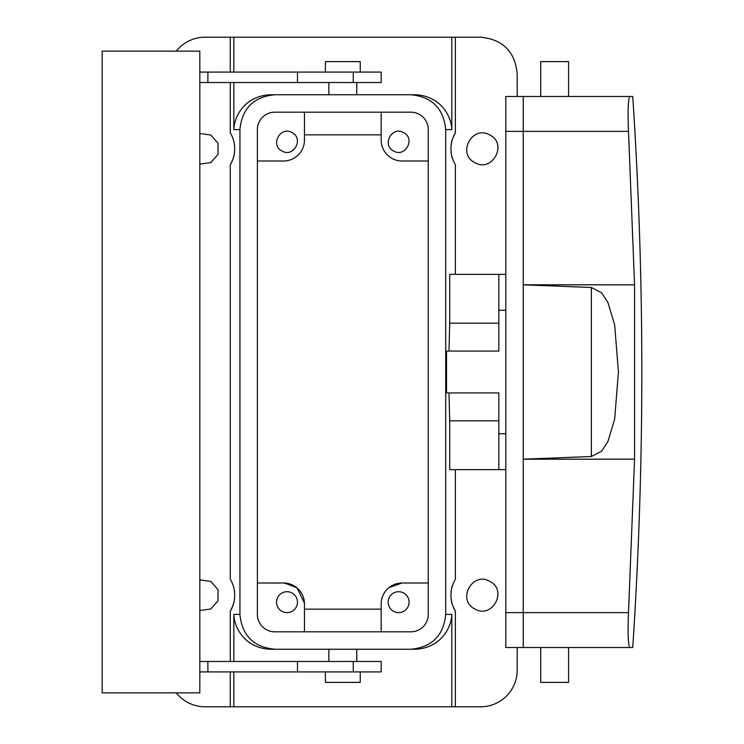 <?xml version="1.0" encoding="UTF-8"?>
<svg xmlns="http://www.w3.org/2000/svg" width="744" height="744" viewBox="0 0 744 744"><rect width="100%" height="100%" fill="white"/><g stroke="black" fill="none" stroke-linecap="round" stroke-linejoin="round"><path stroke-width="1.12" d="M401.937 582.998L428.265 582.998L402.104 582.998L389.038 587.574M296.847 587.779L284.664 583.026L257.377 582.998L283.529 582.998A20.925 20.925 0 0 1 304.454 603.923L304.454 609.15L381.179 609.15L381.179 603.923A20.925 20.925 0 0 1 402.104 582.998M304.445 603.105L296.977 587.89M292.922 585.221L283.529 582.998M389.056 587.555L392.674 585.24M517.192 96.488L517.192 73.823C515.025 51.578 502.814 39.367 480.578 37.2L451.803 37.2L451.803 129.623C451.338 115.32 439.862 95.576 414.845 94.748L410.809 94.748C432.004 96.804 443.629 108.429 445.703 129.623L445.703 614.377L451.803 614.377L451.803 706.8L480.578 706.8A36.623 36.623 0 0 0 517.192 670.177L517.192 647.513M451.803 706.8L205.065 706.8A36.623 36.623 0 0 1 176.3 692.85M304.454 631.823L304.454 603.923M381.179 631.823L381.179 603.923M455.384 37.2L455.384 132.692L452.845 138.021C452.213 141.239 451.487 138.895 450.929 149.088C451.664 159.328 452.529 157.542 453.319 160.806L455.384 164.908L455.384 274.35M455.384 469.65L455.384 579.092A31.388 31.388 0 0 0 455.235 579.344M454.779 610.257A31.388 31.388 0 0 0 455.384 611.308L455.384 706.8M455.384 611.308L452.845 605.979C452.213 602.761 451.487 605.105 450.929 594.912C451.664 584.672 452.529 586.458 453.319 583.194L455.384 579.092M498.833 420.825L449.72 420.825L449.72 469.65L505.808 469.65M449.72 420.825L448.985 392.925M498.833 323.175L449.72 323.175L449.72 274.35L498.833 274.35L498.833 351.075L446.521 351.075L446.521 392.925L498.833 392.925L498.833 469.65M449.72 323.175L448.985 351.075M451.803 614.377C451.338 628.68 439.862 648.424 414.845 649.252L356.767 649.252L356.767 661.463M328.867 661.463L328.867 649.252L270.788 649.252L410.809 649.252C432.004 647.196 443.629 635.571 445.703 614.377M410.809 94.748L274.824 94.748C253.639 96.804 242.005 108.429 239.94 129.623L239.94 614.377L233.839 614.377C234.295 628.68 245.78 648.424 270.788 649.252M230.259 661.463L230.259 611.308L232.798 605.979C233.43 602.761 234.146 605.105 234.704 594.912C233.969 584.672 233.105 586.458 232.314 583.194L230.259 579.092L230.259 164.908L232.798 159.579C233.43 156.361 234.146 158.705 234.704 148.512C233.969 138.272 233.105 140.058 232.314 136.794L230.259 132.692L230.259 82.538M230.259 706.8L230.259 671.925M451.803 37.2L205.065 37.2A36.623 36.623 0 0 0 176.3 51.15M230.259 72.075L230.259 37.2M230.259 611.308A31.388 31.388 0 0 0 230.863 610.257M231.338 609.355A31.388 31.388 0 0 0 232.091 607.736M233.067 605.207A31.388 31.388 0 0 0 234.593 597.916M234.555 592.085A31.388 31.388 0 0 0 233.504 586.616M232.426 583.463A31.388 31.388 0 0 0 231.895 582.208M230.259 164.908A31.388 31.388 0 0 0 230.863 163.857M231.338 162.955A31.388 31.388 0 0 0 232.091 161.336M233.067 158.807A31.388 31.388 0 0 0 234.593 151.516M234.555 145.685A31.388 31.388 0 0 0 233.504 140.216M232.426 137.063A31.388 31.388 0 0 0 231.895 135.808M199.829 133.502L210.84 135.027L218.038 143.35L217.992 154.361L210.738 162.629L199.829 164.099M199.829 579.901L210.84 581.427L218.038 589.75L217.992 600.761L210.738 609.029L199.829 610.499M453.747 582.208A31.388 31.388 0 0 0 453.208 583.463M452.129 586.616A31.388 31.388 0 0 0 451.087 592.085M451.05 597.916A31.388 31.388 0 0 0 452.575 605.207M453.542 607.736A31.388 31.388 0 0 0 454.305 609.355M455.384 132.692A31.388 31.388 0 0 0 454.779 133.743M454.305 134.645A31.388 31.388 0 0 0 453.542 136.264M452.575 138.793A31.388 31.388 0 0 0 451.05 146.084M451.087 151.916A31.388 31.388 0 0 0 452.129 157.384M453.208 160.537A31.388 31.388 0 0 0 453.747 161.792M474.793 162.573C456.565 153.72 472.533 124.471 489.84 135.027C508.068 143.88 492.1 173.129 474.793 162.573M489.84 581.427C508.068 590.28 492.1 619.529 474.793 608.973C456.565 600.12 472.533 570.871 489.84 581.427M292.039 592.996A10.463 10.463 0 0 0 277.838 597.162A10.463 10.463 0 0 0 282.004 611.354A10.463 10.463 0 0 0 296.205 607.188A10.463 10.463 0 0 0 292.039 592.996M274.815 631.823L410.828 631.823A17.438 17.438 0 0 0 428.265 614.377L428.265 129.623A17.438 17.438 0 0 0 410.828 112.177L274.815 112.177A17.438 17.438 0 0 0 257.377 129.623L257.377 614.377A17.438 17.438 0 0 0 274.815 631.823M403.639 592.996A10.463 10.463 0 0 0 389.438 597.162A10.463 10.463 0 0 0 393.604 611.354A10.463 10.463 0 0 0 407.805 607.188A10.463 10.463 0 0 0 403.639 592.996M239.94 129.623L233.839 129.623C234.295 115.32 245.78 95.576 270.788 94.748L274.824 94.748M414.845 94.748L356.767 94.748L356.767 82.538M328.867 82.538L328.867 94.748L270.788 94.748M239.94 614.377C242.005 635.571 253.639 647.196 274.824 649.252M414.845 649.252L410.809 649.252M498.833 274.35L505.808 274.35M402.104 161.002L428.265 161.002M402.104 161.011A20.925 20.925 0 0 1 381.179 140.077L381.179 112.177M403.639 132.646C415.794 138.542 405.136 158.044 393.604 151.004C381.449 145.108 392.097 125.606 403.639 132.646M257.377 161.002L283.529 161.002A20.925 20.925 0 0 0 304.454 140.077L304.454 112.177M304.454 134.85L381.179 134.85M282.004 151.004C269.849 145.108 280.497 125.606 292.039 132.646C304.194 138.542 293.536 158.044 282.004 151.004M498.833 433.733L505.808 433.733M498.833 310.267L505.808 310.267M199.829 661.463L297.479 661.463L297.479 671.925L207.883 671.925L207.883 661.463M297.479 671.925L381.179 671.925L381.179 661.463L297.479 661.463M199.829 72.075L381.179 72.075L381.179 82.538L199.829 82.538M199.829 51.15L199.829 692.85L102.179 692.85L102.179 51.15L199.829 51.15M199.829 671.925L207.883 671.925M207.883 72.075L207.883 82.538M632.744 96.488L629.945 96.488L632.744 96.488C644.843 280.163 644.843 463.838 632.744 647.513L629.945 647.513L632.744 647.513M505.808 612.638L628.494 612.638C627.638 633.869 628.122 645.494 629.945 647.513C628.122 645.494 627.638 633.869 628.494 612.638L634.558 459.188L523.246 459.188L591.359 456.509L601.58 451.217L607.904 441.536L614.646 419.253L618.431 372.009L614.646 324.747L607.904 302.464L601.58 292.783L591.359 287.491L523.246 284.812L523.246 131.363L523.246 612.638L523.246 284.812L634.558 284.812L628.494 131.363C627.638 110.131 628.122 98.506 629.945 96.488L523.246 96.488L523.246 131.363L523.246 96.488L505.808 96.488L505.808 647.513L523.246 647.513L523.246 612.638L523.246 647.513L505.808 647.513M325.379 671.925L325.379 682.388L360.254 682.388L360.254 671.925M325.379 72.075L325.379 61.613L360.254 61.613L360.254 72.075M634.558 284.812L634.558 459.188M505.808 131.363L628.494 131.363C627.638 110.131 628.122 98.506 629.945 96.488M629.945 647.513L523.246 647.513M540.683 647.513L540.683 682.388L568.583 682.388L568.583 647.513M540.683 96.488L540.683 61.613L568.583 61.613L568.583 96.488M445.703 129.623L451.803 129.623M233.839 614.377L233.839 661.463M233.839 671.925L233.839 706.8M233.839 129.623L233.839 82.538M233.839 72.075L233.839 37.2M353.279 671.925L353.279 661.463M353.279 72.075L353.279 82.538M297.479 72.075L297.479 82.538M591.359 456.509L591.359 287.491"/></g></svg>
